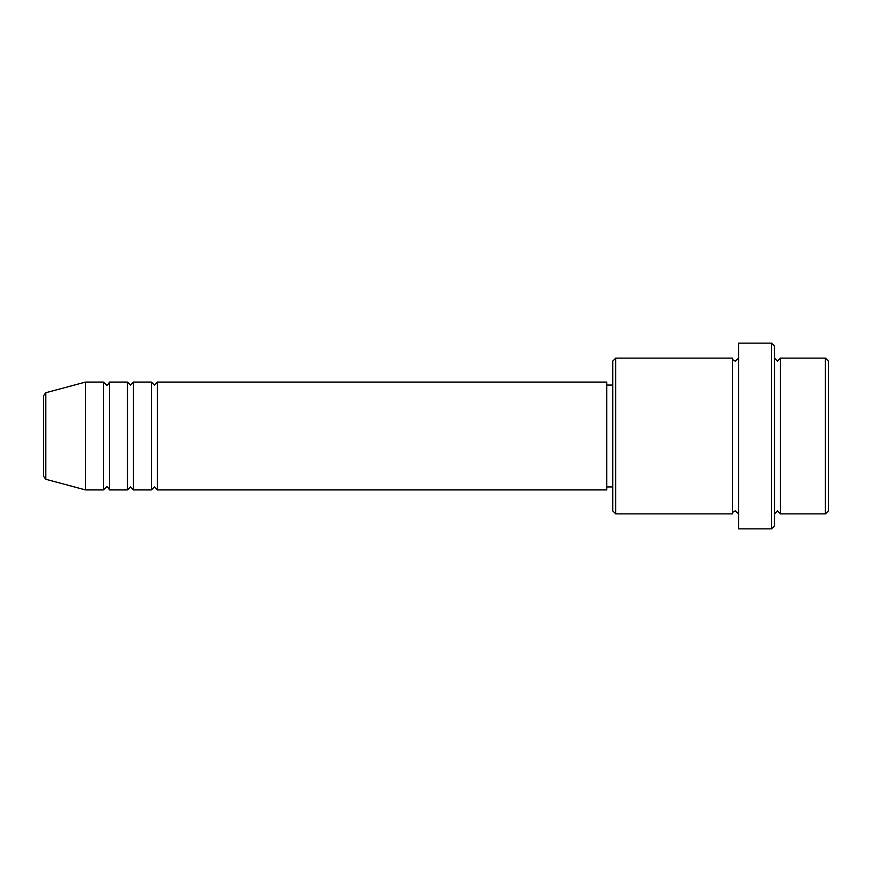 <?xml version="1.0" encoding="UTF-8"?>
<svg xmlns="http://www.w3.org/2000/svg" width="872" height="872" viewBox="0 0 872 872"><rect width="100%" height="100%" fill="white"/><g stroke="black" fill="none" stroke-linecap="round" stroke-linejoin="round"><path stroke-width="1.31" d="M43.6 476.385L43.6 395.615L45.824 392.727L45.824 479.273L43.6 476.385M157.429 382.078L157.429 489.922L606.738 489.922L606.738 382.078L157.429 382.078L154.431 385.075L151.434 382.078L151.434 489.922L133.46 489.922L133.46 382.078L151.434 382.078M127.476 382.078L127.476 489.922L109.501 489.922L109.501 382.078L127.476 382.078L130.462 385.075L133.46 382.078M103.506 382.078L103.506 489.922L85.532 489.922L85.532 382.078L103.506 382.078L106.504 385.075C107.191 385.697 108.193 384.705 109.501 382.078M825.403 358.12L828.4 361.117L828.4 510.883L825.403 513.88L825.403 358.12L780.473 358.12L780.473 513.88L825.403 513.88M615.73 513.88L612.733 510.883L612.733 361.117L615.73 358.12L615.73 513.88L732.545 513.88L732.545 358.12C732.502 359.7 733.494 360.692 735.543 361.117L738.54 358.12M771.491 343.143L774.478 346.14L774.478 525.86L771.491 528.857L771.491 343.143L738.54 343.143L738.54 528.857L771.491 528.857M774.478 358.12L777.475 361.117L780.473 358.12M606.738 486.925L612.733 486.925M45.824 479.273L85.532 489.922M45.824 392.727L85.532 382.078M615.73 358.12L732.545 358.12M606.738 385.075L612.733 385.075M732.545 513.88C732.502 512.3 733.494 511.308 735.543 510.883L738.54 513.88M780.473 513.88L777.475 510.883L774.478 513.88M109.501 489.922C108.193 487.295 107.191 486.303 106.504 486.925L103.506 489.922M133.46 489.922L130.462 486.925L127.476 489.922M157.429 489.922L154.431 486.925L151.434 489.922"/></g></svg>
